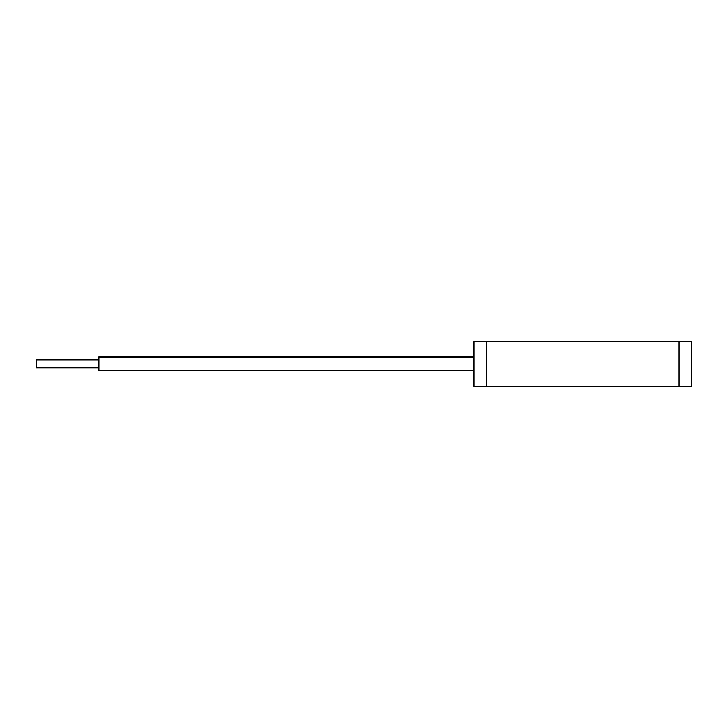 <?xml version="1.0" encoding="UTF-8"?>
<svg xmlns="http://www.w3.org/2000/svg" width="728" height="728" viewBox="0 0 728 728"><rect width="100%" height="100%" fill="white"/><g stroke="black" fill="none" stroke-linecap="round" stroke-linejoin="round"><path stroke-width="1.09" d="M679.097 386.504L691.6 386.504L691.6 341.496L679.097 341.496L679.097 386.504L486.541 386.504L486.541 341.496L474.037 341.496L474.037 386.504L486.541 386.504M486.541 341.496L679.097 341.496M474.037 356.856L98.917 356.856L98.917 370.643L474.037 370.643M98.917 359.605L36.4 359.605L36.4 367.895L98.917 367.895M98.917 370.588L474.037 370.588M36.4 367.831L98.917 367.831M98.917 357.084L474.037 357.084M36.4 359.832L98.917 359.832"/></g></svg>
